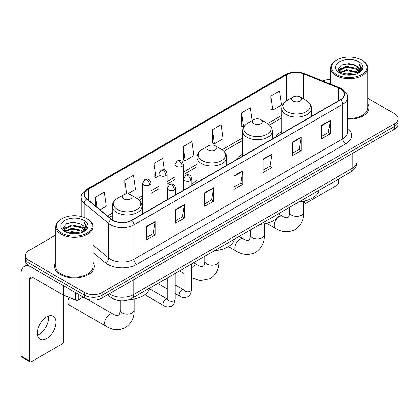 <?xml version="1.0" encoding="UTF-8"?>
<svg xmlns="http://www.w3.org/2000/svg" width="419" height="419" viewBox="0 0 419 419"><rect width="100%" height="100%" fill="white"/><g stroke="black" fill="none" stroke-linecap="round" stroke-linejoin="round"><path stroke-width="0.63" d="M197.024 180.458A21.888 12.638 0 0 0 191.813 184.611M242.517 154.187A21.888 12.638 0 0 0 236.51 159.665M281.762 131.529A21.888 12.638 0 0 0 275.754 137.008M116.073 299.92A12.387 7.154 180 0 1 111.072 297.579M55.806 234.996L29.126 250.4A12.387 7.154 0 0 0 25.496 255.459L25.496 260.854A12.387 7.154 0 0 0 29.126 265.908L84.607 297.94A12.387 7.154 0 0 0 102.126 297.94L394.42 129.183A12.387 7.154 0 0 0 398.05 124.129L398.05 121.431A12.387 7.154 0 0 1 394.42 126.486A12.387 7.154 0 0 0 398.05 121.431L398.05 118.734A12.387 7.154 0 0 0 394.42 113.675L367.746 98.271M25.496 255.459A12.387 7.154 0 0 0 29.126 260.513L84.607 292.546A12.387 7.154 0 0 0 102.126 292.546L102.126 295.243L394.42 126.486L102.126 295.243A12.387 7.154 0 0 1 84.607 295.243A12.387 7.154 0 0 0 102.126 295.243L102.126 297.94M29.126 260.513L29.126 263.211L84.607 295.243L29.126 263.211A12.387 7.154 0 0 1 25.496 258.156A12.387 7.154 0 0 0 29.126 263.211L29.126 265.908M55.806 262.43A19.824 11.444 0 0 0 54.564 266.416A19.824 11.444 0 0 0 60.373 274.508A19.824 11.444 0 0 0 81.972 276.985A19.824 11.444 0 0 0 94.207 266.416A19.824 11.444 0 0 0 92.971 262.43A19.824 11.444 0 0 1 94.207 266.416A19.824 11.444 0 0 1 81.972 276.985A19.824 11.444 0 0 1 60.373 274.508A19.824 11.444 0 0 1 54.564 266.416A19.824 11.444 0 0 1 55.806 262.43M340.401 88.891A13.214 7.631 180 0 1 344.271 94.285A13.214 7.631 180 0 1 340.401 99.68L131.618 220.221A13.214 7.631 180 0 1 111.449 219.205L86.916 198.973A13.214 7.631 180 0 1 84.528 194.599A13.214 7.631 180 0 1 88.399 189.205L286.675 74.729A13.214 7.631 180 0 1 303.602 73.875L338.636 88.037A13.214 7.631 180 0 1 340.401 88.891M340.637 88.76A13.544 7.82 0 0 0 338.824 87.88L303.791 73.718A13.544 7.82 0 0 0 286.444 74.592L88.163 189.069A13.544 7.82 0 0 0 86.649 199.083L111.182 219.31A13.544 7.82 0 0 0 131.854 220.357L340.637 99.816A13.544 7.82 0 0 0 340.637 88.76M146.367 226.511L146.367 239.998L155.124 234.939L155.124 221.452L146.367 226.511M146.367 237.604L153.113 233.708L155.088 221.902A3.305 1.906 -120 0 0 155.124 221.452M153.055 233.744L155.124 234.939M175.566 209.652L175.566 223.138L184.323 218.079L184.323 204.592L175.566 209.652M175.566 220.745L182.312 216.848L184.292 205.043A3.305 1.906 -120 0 0 184.323 204.592M182.255 216.885L184.323 218.079M204.765 192.792L204.765 206.279L213.528 201.225L213.528 187.733L204.765 192.792M204.765 203.885L211.511 199.994L213.491 188.183A3.305 1.906 -120 0 0 213.528 187.733M211.454 200.025L213.528 201.225M321.567 125.36L321.567 138.846L330.329 133.787L330.329 120.3L321.567 125.36M321.567 136.453L328.313 132.556L330.292 120.751A3.305 1.906 -120 0 0 330.329 120.3M328.255 132.593L330.329 133.787M292.368 142.219L292.368 155.706L301.125 150.646L301.125 137.16L292.368 142.219M292.368 153.312L299.114 149.415L301.093 137.605A3.305 1.906 -120 0 0 301.125 137.16M299.056 149.452L301.125 150.646M263.169 159.073L263.169 172.565L271.926 167.506L271.926 154.019L263.169 159.073M263.169 170.172L269.915 166.275L271.889 154.464A3.305 1.906 -120 0 0 271.926 154.019M269.852 166.306L271.926 167.506M233.964 175.933L233.964 189.419L242.727 184.365L242.727 170.879L233.964 175.933M233.964 187.026L240.716 183.134L242.69 171.324A3.305 1.906 -120 0 0 242.727 170.879M240.653 183.166L242.727 184.365M347.576 119.185A19.824 11.444 0 0 0 368.982 107.777A19.824 11.444 0 0 0 367.746 103.792A19.824 11.444 0 0 1 368.982 107.777A19.824 11.444 0 0 1 347.576 119.185M102.126 292.546L394.42 123.788A12.387 7.154 0 0 0 398.05 118.734M330.581 79.552A12.387 7.154 0 0 0 322.75 80.982M127.47 193.981L135.494 189.351L133.52 175.262L124.757 180.317L124.899 193.725M100.057 209.809L106.295 206.211L104.315 192.117L95.558 197.176L95.558 206.096M212.36 129.743L214.334 143.832L223.097 138.778L221.117 124.684L212.36 129.743L212.501 143.146M252.118 120.646L250.316 107.824L241.559 112.884L241.7 126.287M270.758 96.024L272.738 110.118L281.495 105.059L279.52 90.965L270.758 96.024L270.899 109.432M164.353 170.041L162.719 158.403L153.956 163.457L154.098 176.865M183.155 146.603L185.135 160.692L193.897 155.632L191.918 141.543L183.155 146.603L183.297 160.006M185.135 160.692L183.155 159.953M214.334 143.832L212.36 143.094M241.559 112.884L243.533 126.973L243.795 126.826M243.533 126.973L241.559 126.234M272.738 110.118L270.758 109.375M153.956 163.457L155.936 177.551L158.88 175.849M155.936 177.551L153.956 176.813M125.847 194.081L124.757 193.672M124.757 180.317L126.674 193.992M95.558 197.176L96.972 207.264M303.649 201.869L304.482 202.351A2.064 1.194 120 0 0 304.912 203.299A2.064 1.194 120 0 0 305.943 203.194L336.897 185.324A2.064 1.194 120 0 0 338.358 182.799L338.358 179.185M304.482 202.351L304.482 200.984M336.604 74.561A17.755 10.25 0 0 0 361.717 74.561A17.755 10.25 0 0 0 361.717 60.064L362.299 60.404A18.583 10.726 0 0 1 367.746 67.988A18.583 10.726 0 0 1 356.27 77.903A18.583 10.726 0 0 1 336.022 75.572A18.583 10.726 0 0 1 330.581 67.988A18.583 10.726 0 0 1 336.022 60.404L336.604 60.064A17.755 10.25 0 0 0 336.604 74.561M347.576 118.467A18.583 10.726 0 0 0 367.746 107.777L367.746 67.988M342.203 74.079L346.487 72.979L355.176 74.373M343.433 74.451L346.487 73.823L353.908 74.687L345.911 74.053L343.517 74.477M339.531 72.702L346.487 69.612L356.459 71.712L358.067 73.042M339.961 73.053L346.487 70.45L356.459 72.555L357.622 73.445M338.961 72.126L339.191 69.889L346.487 66.239L356.459 68.344L359.193 71.44M338.866 71.717L339.191 70.732L346.487 67.082L356.459 69.187L358.994 71.843M357.517 73.529A10.323 5.96 0 0 0 359.486 70.025A10.323 5.96 0 0 0 356.459 65.814L359.481 70.23M358.795 61.75A13.628 7.867 0 0 0 339.552 61.734A13.628 7.867 0 0 0 339.463 72.843A13.628 7.867 0 0 0 339.526 72.875A13.628 7.867 0 0 0 358.858 72.843A13.628 7.867 0 0 0 358.795 61.75M356.459 65.814L349.043 63.599L341.422 65.003L337.887 68.994L340.228 73.252M358.36 73.115L361.655 68.941L361.717 68.192L359.041 63.714L360.728 68.732L357.622 73.482M362.299 60.404L361.717 60.064A17.755 10.25 0 0 0 336.604 60.064M359.041 63.714L361.717 68.36M341.244 65.092L345.911 63.939L354.275 64.688M338.023 70.512L339.547 69.318M342.899 67.894L345.911 67.307L353.976 67.972M342.899 71.267L345.911 70.68L353.976 71.345M337.934 70.183L340.432 68.407M339.264 72.45L340.432 71.78M293.127 101.016A4.955 2.86 0 0 0 300.135 101.016A4.955 2.86 0 0 0 300.135 96.967L306.289 100.518A13.659 7.882 0 0 1 306.289 111.669A13.659 7.882 0 0 1 286.973 111.669A13.659 7.882 0 0 1 286.973 100.518C283.611 102.519 281.872 105.169 281.762 108.479A14.864 8.584 0 0 0 286.119 114.549A14.864 8.584 0 0 0 302.319 116.409A14.864 8.584 0 0 0 311.495 108.479C311.385 105.169 309.651 102.519 306.289 100.518L300.135 96.967A4.955 2.86 0 0 0 293.127 96.967A4.955 2.86 0 0 0 293.127 101.016M299.36 201.696A22.715 13.115 0 0 0 319.178 190.257M253.883 123.673A4.955 2.86 0 0 0 260.89 123.673A4.955 2.86 0 0 0 260.89 119.625L267.039 123.181A13.659 7.882 0 0 1 267.039 134.331A13.659 7.882 0 0 1 247.729 134.331A13.659 7.882 0 0 1 247.729 123.181C244.366 125.176 242.627 127.832 242.517 131.137A14.864 8.584 0 0 0 246.875 137.207A14.864 8.584 0 0 0 263.074 139.066A14.864 8.584 0 0 0 272.25 131.137C272.141 127.832 270.407 125.176 267.039 123.181L260.89 119.625A4.955 2.86 0 0 0 253.883 119.625A4.955 2.86 0 0 0 253.883 123.673M260.115 224.354A22.715 13.115 0 0 0 279.934 212.915M208.384 149.939A4.955 2.86 0 0 0 215.392 149.939A4.955 2.86 0 0 0 215.392 145.891L221.546 149.442A13.659 7.882 0 0 0 221.546 149.442A13.659 7.882 0 0 1 221.546 160.597A13.659 7.882 0 0 1 202.236 160.592A13.659 7.882 0 0 1 202.236 149.447C198.868 151.442 197.134 154.092 197.024 157.403A14.864 8.584 0 0 0 201.377 163.473A14.864 8.584 0 0 0 217.581 165.332A14.864 8.584 0 0 0 226.758 157.403C226.648 154.092 224.909 151.442 221.546 149.447L215.392 145.891A4.955 2.86 0 0 0 208.384 145.891A4.955 2.86 0 0 0 208.384 149.939M214.622 250.62A22.715 13.115 0 0 0 234.441 239.181M69.088 297.417A7.018 4.054 120 0 0 67.873 301.869L67.873 298.496A2.891 1.671 -60 0 1 68.192 297.055M67.873 301.869A7.018 4.054 120 0 0 69.329 305.084L106.122 326.328A7.018 4.054 -60 0 1 105.043 320.697A7.018 4.054 -60 0 1 109.631 314.512A7.018 4.054 -60 0 1 113.14 314.166C113.533 314.517 116.225 315.732 117.77 315.601L119.059 314.858C119.949 313.585 120.237 310.641 120.133 310.128A7.018 4.054 180 0 0 122.186 312.998A7.018 4.054 180 0 0 132.116 312.998A7.018 4.054 180 0 0 134.169 310.128C134.473 317.398 131.592 323.201 125.532 327.553C118.734 330.628 112.266 330.219 106.122 326.328M123.647 198.863A4.955 2.86 0 0 0 130.655 198.863A4.955 2.86 0 0 0 130.655 194.814L136.809 198.37A13.659 7.882 0 0 1 136.809 209.521A13.659 7.882 0 0 1 117.493 209.521A13.659 7.882 0 0 1 117.493 198.37C114.13 200.366 112.397 203.021 112.287 206.326A14.864 8.584 0 0 0 116.639 212.396A14.864 8.584 0 0 0 132.839 214.256A14.864 8.584 0 0 0 142.02 206.326C141.91 203.021 140.171 200.366 136.809 198.37L130.655 194.814A4.955 2.86 0 0 0 123.647 194.814A4.955 2.86 0 0 0 123.647 198.863M129.22 299.585A22.715 13.115 0 0 0 149.698 288.104M48.41 316.136A13.214 7.631 -60 0 1 39.234 334.257A13.214 7.631 -60 0 1 37.469 335.085M46.645 338.536A13.214 7.631 120 0 0 55.277 326.893A13.214 7.631 120 0 0 53.255 316.303A13.214 7.631 120 0 0 46.645 316.958A13.214 7.631 120 0 0 38.014 328.601A13.214 7.631 120 0 0 40.041 339.191A13.214 7.631 120 0 0 46.645 338.536M78.253 294.274L78.253 299.92L83.145 297.097M28.984 265.829A16.519 9.537 -120 0 0 24.37 266.442A16.519 9.537 -120 0 0 20.95 274L20.95 355.935L29.712 360.995L29.712 279.059A4.127 2.383 60 0 1 30.566 277.169A4.127 2.383 60 0 1 32.63 277.373L63.164 295.002L63.164 285.559M29.712 360.995A2.064 1.194 120 0 0 30.137 361.937L21.379 356.878A2.064 1.194 -60 0 1 20.95 355.935M30.137 361.937A2.064 1.194 120 0 0 31.168 361.838L62.122 343.968A2.064 1.194 120 0 0 63.583 341.438L63.583 295.191M78.253 299.92A2.064 1.194 180 0 1 75.609 300.056L63.437 295.133A2.064 1.194 180 0 1 63.164 295.002M61.829 233.205A17.755 10.25 0 0 0 86.943 233.205A17.755 10.25 0 0 0 86.943 218.702L87.529 219.043A18.583 10.726 0 0 1 92.971 226.627A18.583 10.726 0 0 1 81.496 236.541A18.583 10.726 0 0 1 61.247 234.216A18.583 10.726 0 0 1 55.806 226.627A18.583 10.726 0 0 1 61.247 219.043L61.829 218.702A17.755 10.25 0 0 0 61.829 233.205M55.806 226.627L55.806 266.416A18.583 10.726 0 0 0 61.247 274A18.583 10.726 0 0 0 81.496 276.325A18.583 10.726 0 0 0 92.971 266.416L92.971 226.627M67.428 232.718L71.717 231.623L80.401 233.011M68.658 233.09L71.717 232.461L79.133 233.331M64.756 231.34L71.717 228.25L81.684 230.356L83.292 231.686M65.186 231.691L71.717 229.093L81.684 231.199L82.847 232.084M64.186 230.769L64.416 228.528L71.717 224.877L81.684 226.983L84.418 230.078M64.097 230.356L64.416 229.371L71.717 225.721L81.684 227.826L84.219 230.481M82.742 232.168A10.323 5.96 0 0 0 84.711 228.669A10.323 5.96 0 0 0 81.684 224.453L84.706 228.874M84.02 220.389A13.628 7.867 0 0 0 64.783 220.373A13.628 7.867 0 0 0 64.694 231.482A13.628 7.867 0 0 0 64.751 231.518A13.628 7.867 0 0 0 84.083 231.482A13.628 7.867 0 0 0 84.02 220.389M81.684 224.453L74.268 222.238L66.647 223.641L63.112 227.632L65.458 231.89M83.585 231.759L86.88 227.58L86.943 226.831L84.266 222.353L85.953 227.37L82.847 232.121M87.529 219.043L86.943 218.702A17.755 10.25 0 0 0 61.829 218.702M84.266 222.353L86.943 226.998M66.469 223.73L71.136 222.578L79.5 223.327M63.248 229.156L64.772 227.957M68.124 226.532L71.136 225.951L79.201 226.611M68.124 229.905L71.136 229.319L79.201 229.984M68.742 233.116L71.136 232.692L79.123 233.331M63.159 228.821L65.657 227.046M64.489 231.089L65.657 230.419M109.338 293.777A16.519 9.537 0 0 0 110.448 294.484A16.519 9.537 0 0 0 133.808 294.484L352.227 168.38A16.519 9.537 0 0 0 357.067 161.64C357.187 165.735 355.003 169.245 350.514 172.162L132.1 298.265A8.26 4.766 60 0 0 133.808 294.484L133.808 279.651M352.227 153.548L352.227 168.38A8.26 4.766 60 0 1 350.514 172.162M108.668 294.164A8.26 5.526 129.5 0 0 110.108 296.851L107.599 294.782M394.42 129.183L394.42 123.788M84.607 297.94L84.607 292.546M347.576 128.272A20.646 11.921 180 0 1 345.659 143.853L136.877 264.389A4.127 2.383 60 0 1 133.954 259.335L342.737 138.794A16.519 9.537 0 0 0 347.576 132.053L347.576 97.522A16.519 9.537 180 0 1 342.737 104.268A4.127 2.383 -120 0 0 340.637 99.816M136.877 264.389A20.646 11.921 180 0 1 107.673 264.389A20.646 11.921 180 0 1 105.363 262.802L92.971 252.584M111.182 219.31A4.127 2.76 129.5 0 0 108.746 223.531L108.746 258.062A16.519 9.537 0 0 0 110.595 259.335A16.519 9.537 0 0 0 133.954 259.335L133.954 224.809A16.519 9.537 180 0 1 108.746 223.531L84.214 203.304A16.519 9.537 180 0 1 81.223 197.836L81.223 216.492M347.576 97.522C348.126 94.945 346.23 92.065 341.883 88.891L339.709 87.838A4.127 1.933 112 0 0 338.824 87.88M339.709 87.838L304.676 73.671C297.836 71.251 291.341 71.602 285.198 74.729A4.127 2.383 60 0 1 286.444 74.592M88.163 189.069A4.127 2.383 -120 0 0 86.916 189.199C82.632 192.284 80.731 195.16 81.223 197.836M86.649 199.083A4.127 2.76 129.5 0 0 84.214 203.304L84.214 217.414M304.676 73.671A4.127 1.933 112 0 0 303.791 73.718M131.854 220.357A4.127 2.383 60 0 1 133.954 224.809L342.737 104.268L342.737 138.794A4.127 2.383 60 0 0 345.659 143.853M92.971 245.052L108.746 258.062A4.127 2.76 -50.5 0 1 105.363 262.802M88.399 189.205L88.399 200.198M338.636 88.037L338.636 100.701M303.602 73.875L303.602 98.968M313.066 115.466L311.495 114.832M286.675 74.729L286.675 100.696M281.762 115.33L267.589 123.511M242.517 137.987L222.096 149.777M197.024 164.253L183.318 172.167M175.058 176.938L167.139 181.506M158.88 186.277L150.96 190.849M142.701 195.615L137.359 198.7M112.287 213.177L107.494 215.942M233.964 176.362L242.69 171.324M263.169 159.503L271.889 154.464M292.368 142.643L301.093 137.605M321.567 125.784L330.292 120.751M204.765 193.222L213.491 188.183M175.566 210.081L184.292 205.043M146.367 226.936L155.088 221.902M303.649 201.151L303.649 212.281A7.018 4.054 180 0 1 301.596 215.151A7.018 4.054 180 0 1 291.666 215.151A7.018 4.054 180 0 1 289.608 212.281C289.718 212.794 289.424 215.738 288.534 217.011L287.251 217.754C285.7 217.885 283.008 216.665 282.621 216.319L279.436 214.481M303.649 212.281C303.948 219.546 301.067 225.354 295.007 229.706C288.214 232.781 281.746 232.372 275.597 228.475A7.018 4.054 -60 0 1 274.524 222.85A7.018 4.054 -60 0 1 279.112 216.665A7.018 4.054 -60 0 1 282.621 216.319M264.405 223.809L264.405 234.939A7.018 4.054 180 0 1 262.346 237.809A7.018 4.054 180 0 1 252.421 237.809A7.018 4.054 180 0 1 250.363 234.939C250.473 235.452 250.18 238.395 249.289 239.668L248.006 240.412C246.456 240.543 243.764 239.328 243.376 238.977L239.081 236.499M264.405 234.939C264.703 242.208 261.823 248.011 255.763 252.364C248.97 255.438 242.501 255.03 236.353 251.138A7.018 4.054 -60 0 1 235.279 245.508A7.018 4.054 -60 0 1 239.867 239.322A7.018 4.054 -60 0 1 243.376 238.977M218.912 250.075L218.912 261.205A7.018 4.054 180 0 1 216.853 264.075A7.018 4.054 180 0 1 206.928 264.075A7.018 4.054 180 0 1 204.87 261.205C204.975 261.718 204.687 264.661 203.796 265.934L202.513 266.678C200.963 266.809 198.271 265.588 197.878 265.243L193.588 262.765M191.399 268.443A7.018 4.054 -60 0 1 194.369 265.588A7.018 4.054 -60 0 1 197.878 265.243M190.603 180.537A4.127 2.383 0 0 0 191.813 178.85C191.158 176.462 190.504 175.294 189.854 175.336C188.655 174.493 187.246 174.472 185.617 175.273A4.127 2.383 60 0 1 187.686 175.477A4.127 2.383 -120 0 1 190.603 180.537A4.127 2.383 0 0 1 184.763 180.537A4.127 2.383 0 0 1 183.553 178.85L185.617 175.273M175.221 293.557L179.987 296.306A3.719 2.147 -60 0 1 179.416 293.326A3.719 2.147 -60 0 1 181.846 290.053A3.719 2.147 -60 0 1 182.008 289.964A3.719 2.147 -60 0 1 183.7 289.869L175.221 284.972M184.182 290.241L183.847 290.519L183.967 289.712A3.719 2.147 -0 0 0 185.057 291.231A3.719 2.147 -0 0 0 190.142 291.325A3.719 2.147 -0 0 0 191.399 289.712C190.891 294.028 189.556 296.443 187.393 296.945C184.287 297.893 181.815 297.679 179.987 296.306M174.424 189.875A4.127 2.383 0 0 0 175.634 188.189C174.98 185.8 174.33 184.632 173.676 184.674C172.481 183.836 171.067 183.815 169.444 184.611A4.127 2.383 60 0 1 171.507 184.821A4.127 2.383 -120 0 1 174.424 189.875A4.127 2.383 0 0 1 168.585 189.875A4.127 2.383 0 0 1 167.375 188.189L169.444 184.611M144.885 294.719L163.808 305.645A3.719 2.147 -60 0 1 163.237 302.665A3.719 2.147 -60 0 1 165.667 299.391A3.719 2.147 -60 0 1 165.83 299.302A3.719 2.147 -60 0 1 167.527 299.208L149.515 288.811M168.003 299.58L167.673 299.857L167.789 299.056A3.719 2.147 -0 0 0 168.878 300.57A3.719 2.147 -0 0 0 173.964 300.664A3.719 2.147 -0 0 0 175.221 299.056C174.713 303.372 173.377 305.781 171.214 306.284C168.108 307.232 165.641 307.017 163.808 305.645M182.108 166.291A4.127 2.383 0 0 0 183.318 164.604C182.663 162.216 182.008 161.048 181.354 161.09C180.16 160.247 178.751 160.226 177.122 161.027A4.127 2.383 60 0 1 179.185 161.231A4.127 2.383 -120 0 1 182.108 166.291A4.127 2.383 0 0 1 176.268 166.291A4.127 2.383 0 0 1 175.058 164.604L177.122 161.027M165.929 175.629A4.127 2.383 0 0 0 167.139 173.943C166.484 171.56 165.83 170.386 165.18 170.433C163.981 169.59 162.572 169.569 160.943 170.371A4.127 2.383 60 0 1 163.007 170.575A4.127 2.383 -120 0 1 165.929 175.629A4.127 2.383 0 0 1 160.089 175.629A4.127 2.383 0 0 1 158.88 173.943L160.943 170.371M149.751 184.973A4.127 2.383 0 0 0 150.96 183.286C150.306 180.898 149.656 179.725 149.002 179.772C147.807 178.929 146.393 178.908 144.77 179.709A4.127 2.383 60 0 1 146.833 179.913A4.127 2.383 -120 0 1 149.751 184.973A4.127 2.383 0 0 1 143.911 184.973A4.127 2.383 0 0 1 142.701 183.286L144.77 179.709M29.712 279.059L32.63 277.373M63.437 285.721L63.437 295.133M75.609 300.056L75.609 292.745M132.1 298.265C125.454 301.607 118.807 301.607 112.161 298.265L110.108 296.851M357.067 161.64L357.067 150.751M285.198 74.729L86.916 189.199M281.762 117.844L269.438 124.956M242.517 140.501L223.945 151.222M197.024 166.767L183.318 174.681M175.058 179.452L167.139 184.02M158.88 188.791L150.96 193.363M142.701 198.129L139.208 200.146M112.287 215.691L109.291 217.419M304.912 203.299L303.649 202.571M338.835 71.984L338.835 71.298M330.581 84.146L330.581 67.988M275.597 228.475L266.652 223.311M311.495 116.372L311.495 108.479M281.762 133.535L281.762 108.479M293.127 96.967L286.973 100.518M289.608 207.326L289.608 212.281M236.353 251.138L228.455 246.576M272.25 139.029L272.25 131.137M242.517 156.193L242.517 131.137M253.883 119.625L247.729 123.181M250.363 229.984L250.363 234.939M218.912 261.205C219.21 268.474 216.33 274.277 210.27 278.63L200.162 280.615L191.399 277.708M183.967 273.424L179.547 270.873M226.758 165.296L226.758 157.403M197.024 182.459L197.024 157.403M208.384 145.891L202.236 149.447M204.87 256.25L204.87 261.205M134.169 298.998L134.169 310.128M142.02 214.219L142.02 206.326M112.287 219.823L112.287 206.326M123.647 194.814L117.493 198.37M113.14 314.166L86.754 298.93M120.133 300.68L120.133 310.128M191.399 264.028L191.399 289.712M191.813 185.47L191.813 178.85M167.789 289.262L157.738 283.464M183.967 268.317L183.967 289.712M183.553 190.236L183.553 178.85M167.789 280.683L165.175 279.169M175.221 273.366L175.221 299.056M175.634 194.809L175.634 188.189M167.789 277.661L167.789 299.056M167.375 199.575L167.375 188.189M183.318 190.373L183.318 164.604M175.058 186.083L175.058 164.604M167.139 199.716L167.139 173.943M158.88 204.482L158.88 173.943M150.96 209.055L150.96 183.286M142.701 213.821L142.701 183.286M24.37 266.442L27.418 264.677M64.065 230.623L64.065 229.937"/></g></svg>

